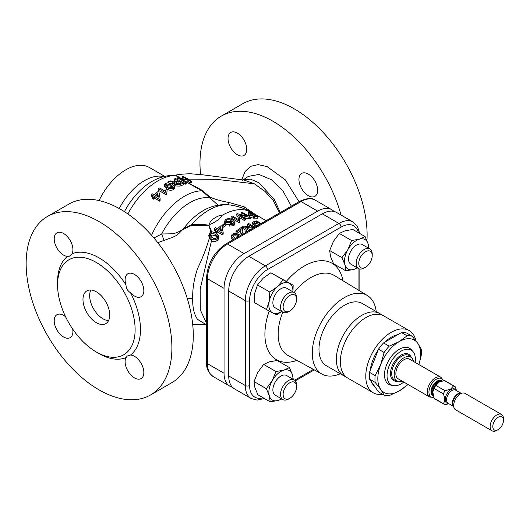 <?xml version="1.0" encoding="UTF-8"?>
<svg xmlns="http://www.w3.org/2000/svg" width="530" height="530" viewBox="0 0 530 530"><rect width="100%" height="100%" fill="white"/><g stroke="black" fill="none" stroke-linecap="round" stroke-linejoin="round"><path stroke-width="0.79" d="M415.951 340.843A35.927 20.743 120 0 0 409.147 330.554L383.74 315.887A35.927 20.743 120 0 0 365.779 317.669A35.927 20.743 120 0 0 342.307 349.33A35.927 20.743 120 0 0 347.812 378.122L373.219 392.79A35.927 20.743 120 0 0 382.58 394.24M222.037 215.379C219.884 218.93 215.843 221.951 209.906 224.448C208.177 221.063 218.91 214.57 222.037 215.379A59.565 34.39 120 0 1 251.816 212.431A59.565 59.565 0 0 0 229.55 204.924L229.55 204.924C222.693 204.149 216.028 205.024 209.562 207.555A52.364 30.236 120 0 0 183.532 228.675L179.14 233.246M153.925 237.977L161.657 233.988L173.019 233.776C177.073 232.736 180.551 231.06 183.453 228.755M96.347 291.811A18.908 10.918 -120 0 0 86.893 290.871A18.908 10.918 -120 0 0 83.992 306.022A18.908 10.918 -120 0 0 96.347 322.69A18.908 10.918 -120 0 0 105.801 323.625A18.908 10.918 -120 0 0 108.703 308.473A18.908 10.918 -120 0 0 96.347 291.811M90.849 289.996A18.908 10.918 -120 0 0 103.032 318.828A18.908 10.918 -120 0 0 108.537 320.637M72.027 253.797A13.237 7.645 -120 0 0 63.567 233.485A13.237 7.645 -120 0 0 56.948 232.829A13.237 7.645 -120 0 0 54.921 243.436A13.237 7.645 -120 0 0 63.567 255.102A13.237 7.645 -120 0 0 67.568 256.374L69.516 256.142L72.027 253.797A58.618 33.847 60 0 1 99.024 257.838A58.618 33.847 60 0 1 126.014 284.968C126.107 288.346 127.591 290.924 130.479 292.699A13.237 7.645 -120 0 0 134.481 296.038A13.237 7.645 -120 0 0 141.099 296.694A13.237 7.645 -120 0 0 143.126 286.087A13.237 7.645 -120 0 0 134.481 274.427A13.237 7.645 -120 0 0 127.862 273.772A13.237 7.645 -120 0 0 126.014 284.968M65.621 316.814A13.237 7.645 -120 0 0 63.567 315.37A13.237 7.645 -120 0 0 56.948 314.714A13.237 7.645 -120 0 0 54.921 325.321A13.237 7.645 -120 0 0 63.567 336.981A13.237 7.645 -120 0 0 70.185 337.636A13.237 7.645 -120 0 0 72.696 329.077M126.014 357.611A13.237 7.645 -120 0 0 134.481 377.923A13.237 7.645 -120 0 0 141.099 378.579A13.237 7.645 -120 0 0 143.126 367.972A13.237 7.645 -120 0 0 134.481 356.306A13.237 7.645 -120 0 0 130.479 355.034L127.193 356.041L126.014 357.611A58.618 33.847 60 0 1 99.024 353.57L96.347 352.026A54.835 31.661 60 0 1 57.571 284.862A54.835 31.661 60 0 1 96.347 262.476A54.835 31.661 60 0 1 135.124 329.633A54.835 31.661 60 0 1 96.347 352.026L99.024 353.57M237.394 154.747A13.237 7.645 60 0 1 228.741 143.08A13.237 7.645 60 0 1 230.775 132.474A13.237 7.645 60 0 1 237.394 133.129A13.237 7.645 60 0 1 246.039 144.789A13.237 7.645 60 0 1 244.012 155.396A13.237 7.645 60 0 1 237.394 154.747M308.301 195.683A13.237 7.645 60 0 1 299.655 184.023A13.237 7.645 60 0 1 301.683 173.416A13.237 7.645 60 0 1 308.301 174.065A13.237 7.645 60 0 1 316.953 185.732A13.237 7.645 60 0 1 314.919 196.339A13.237 7.645 60 0 1 308.301 195.683M409.147 330.554A35.927 20.743 120 0 0 391.18 332.337A35.927 20.743 120 0 0 367.714 363.997A35.927 20.743 120 0 0 373.219 392.79M381.62 314.926A35.927 20.743 120 0 0 379.732 313.575A35.927 20.743 120 0 0 361.765 315.35A35.927 20.743 120 0 0 338.292 347.011A35.927 20.743 120 0 0 343.804 375.803A35.927 20.743 120 0 0 345.918 376.77M379.732 313.575L362.348 303.538A35.927 20.743 120 0 0 344.381 305.32A35.927 20.743 120 0 0 320.908 336.981A35.927 20.743 120 0 0 326.42 365.766L343.804 375.803M376.214 311.541A45.381 26.202 120 0 0 367.35 295.515A45.381 26.202 120 0 0 344.381 297.595A45.381 26.202 120 0 0 314.661 337.842A45.381 26.202 120 0 0 321.975 374.114A45.381 26.202 120 0 0 340.28 373.769M374.604 386.363A29.879 17.252 -60 0 1 371.55 382.024M370.251 370.424A29.879 17.252 -60 0 1 378.221 349.893M384.548 342.347A29.879 17.252 -60 0 1 391.18 337.279A29.879 17.252 -60 0 1 397.818 334.682M403.8 382.057A20.041 11.567 -60 0 1 401.21 383.826A20.041 11.567 -60 0 1 393.273 385.601A20.041 11.567 -60 0 1 387.662 370.49A20.041 11.567 -60 0 1 401.21 351.099A20.041 11.567 -60 0 1 412.95 351.516A20.041 11.567 -60 0 1 415.142 362.407M393.273 385.601L390.961 385.131A20.802 12.011 -60 0 1 385.144 369.45A20.802 12.011 -60 0 1 399.203 349.323A20.802 12.011 -60 0 1 411.386 349.754L412.95 351.516M288.558 311.686L289.85 310.944A9.52 5.499 -60 0 1 283.113 307.055A9.52 5.499 -60 0 1 289.85 295.395A9.52 5.499 -60 0 1 296.581 299.278A9.52 5.499 -60 0 1 289.85 310.944L288.558 311.686A11.349 6.552 -60 0 1 282.887 312.25A11.349 6.552 -60 0 1 281.152 303.16A11.349 6.552 -60 0 1 288.558 293.163A11.349 6.552 -60 0 1 294.236 292.6A11.349 6.552 -60 0 1 296.581 297.794L296.581 299.278M282.887 312.25L275.216 307.824A11.349 6.552 -60 0 1 273.48 298.728A11.349 6.552 -60 0 1 280.893 288.731A11.349 6.552 -60 0 1 286.564 288.168L294.236 292.6M296.581 386.622A9.52 5.499 -60 0 1 289.85 398.282A9.52 5.499 -60 0 1 283.113 394.4A9.52 5.499 -60 0 1 289.85 382.733A9.52 5.499 -60 0 1 296.581 386.622L296.581 385.131A11.349 6.552 -60 0 0 294.236 379.937L286.564 375.512A11.349 6.552 -60 0 0 277.819 378.552A11.349 6.552 -60 0 0 272.87 389.967A11.349 6.552 -60 0 0 275.216 395.161L282.887 399.587A11.349 6.552 -60 0 1 280.536 394.4A11.349 6.552 -60 0 1 285.491 382.978A11.349 6.552 -60 0 1 294.236 379.937M372.219 255.612A9.52 5.499 -60 0 1 365.488 267.272A9.52 5.499 -60 0 1 358.757 263.383A9.52 5.499 -60 0 1 365.488 251.723A9.52 5.499 -60 0 1 372.219 255.612L372.219 254.122A11.349 6.552 -60 0 0 369.874 248.928L362.202 244.502A11.349 6.552 -60 0 0 353.457 247.543A11.349 6.552 -60 0 0 348.508 258.958A11.349 6.552 -60 0 0 350.86 264.152L358.525 268.577A11.349 6.552 -60 0 1 356.18 263.383A11.349 6.552 -60 0 1 361.129 251.969A11.349 6.552 -60 0 1 369.874 248.928M365.488 267.272L364.203 268.021A11.349 6.552 -60 0 1 358.525 268.577M177.398 179.438L177.398 177.928A61.195 35.331 120 0 1 178.531 177.61A59.34 34.258 -120 0 1 182.333 179.584A61.453 35.483 120 0 1 184.493 179.08L185.579 179.59L184.493 179.08L186.242 178.723L182.439 176.788L183.572 176.556L191.588 181.194L191.588 182.823L190.462 183.055L187.169 180.889L185.182 181.293L201.234 189.793L210.271 197.259C215.273 199.406 221.474 201.142 228.861 202.467L244.078 206.766L254.923 214.226M279.582 212.941L273.135 200.287L265.086 191.509L254.4 183.831L244.257 180.114L203.699 174.933L190.787 173.78C184.129 173.873 178.895 174.37 175.072 175.258L176.086 175.397A7.566 7.135 -73.8 0 1 175.178 175.417A56.518 32.628 120 0 0 157.927 180.856A56.518 32.628 120 0 0 127.869 213.948M263.397 219.115L266.391 220.56M152.401 197.014A55.253 31.899 -120 0 0 151.481 196.577L151.481 194.907A57.286 33.072 60 0 1 153.435 195.868A61.387 35.444 120 0 0 152.401 196.941A56.697 32.734 60 0 1 153.435 197.491L153.435 199.167A54.643 31.548 -120 0 0 152.401 198.618L152.401 196.941M162.061 192.344A58.174 33.589 -120 0 0 158.165 190.316L158.165 188.733A60.109 34.702 60 0 1 166.188 193.364L166.188 194.954A58.174 33.589 -120 0 0 162.061 192.344M166.751 188.839L166.751 187.282C168.706 188.766 170.918 189.051 173.389 188.15L174.397 186.745L174.397 188.296L173.389 189.7C170.938 190.615 168.726 190.323 166.751 188.839L164.247 186.361L164.247 184.804L166.804 187.315M166.188 193.364A61.195 35.331 -60 0 1 166.851 192.827L166.851 194.404A59.294 34.231 120 0 0 166.188 194.954M153.435 197.491A61.44 35.47 -60 0 1 154.462 196.418A57.286 33.072 60 0 1 159.397 199.472A61.208 35.338 -60 0 1 160.12 198.737L160.12 200.393A59.307 34.245 120 0 0 159.397 201.135A55.253 31.899 -120 0 0 155.297 198.545A55.253 31.899 -120 0 0 154.462 198.074A59.545 34.377 120 0 0 153.435 199.167M218.108 205.196L201.877 190.773A56.518 32.628 120 0 0 184.526 196.213A56.518 32.628 120 0 0 151.573 235.274M202.142 190.376L201.877 190.773L185.222 181.333M177.398 177.928A59.744 34.496 60 0 1 185.421 182.559A61.195 35.331 -60 0 1 186.553 182.24L186.553 183.85A59.294 34.231 120 0 0 185.421 184.155A57.796 33.37 -120 0 0 178.921 180.26M182.678 179.491L175.072 175.258M176.338 181.459A58.691 33.887 -120 0 0 174.416 180.511L174.416 178.941A60.605 34.993 60 0 1 178.014 180.803A61.453 35.483 120 0 0 176.854 181.267L172.707 181.233A61.136 48.336 -155.9 0 0 170.017 180.889A61.195 35.331 120 0 0 168.719 181.565L168.719 182.85M175.231 184.433L180.087 184.546A61.195 35.331 -60 0 1 183.572 183.155L183.572 184.738A59.294 34.231 120 0 0 180.087 186.109L175.231 185.977L174.33 184.771L174.33 183.221L175.231 184.433L175.231 185.977M168.719 181.565A61.275 48.488 23.8 0 1 172.25 181.989L174.185 182.168L174.185 183.718L172.25 183.532A59.38 46.984 -156.2 0 0 170.249 183.274M192.701 324.426L206.249 324.704L197.505 319.345C194.033 314.204 192.436 307.221 192.721 298.39C192.436 289.009 194.033 279.105 197.505 268.664C202.553 258.19 206.455 248.133 209.231 238.487L211.496 240.739L200.188 289.016L200.3 309.891L206.574 323.353M164.77 176.371L149.4 167.493A47.276 27.295 120 0 0 125.762 169.839A47.276 27.295 120 0 0 99.09 200.578M243.091 179.975L250.385 179.107L258.912 182.711L274.374 199.644L280.284 212.537M291.354 206.144L283.027 191.138L271.506 179.756L258.958 174.456L248.338 176.384L242.621 180.273M241.786 179.816L244.999 171.621L250.61 166.321L258.216 164.618L267.067 166.586L285.272 179.802L299.026 201.711M99.024 221.56A103.058 59.499 60 0 1 166.347 312.375A103.058 59.499 60 0 1 150.553 394.956A103.058 59.499 60 0 1 99.024 389.848A103.058 59.499 60 0 1 31.694 299.033A103.058 59.499 60 0 1 47.495 216.452A103.058 59.499 60 0 1 99.024 221.56M47.495 216.452L68.887 204.103A103.058 59.499 60 0 1 120.416 209.204A103.058 59.499 60 0 1 187.739 300.02A103.058 59.499 60 0 1 171.945 382.6L150.553 394.956M200.585 174.509A103.058 59.499 60 0 1 221.321 116.097L242.714 103.747A103.058 59.499 60 0 1 294.243 108.849A103.058 59.499 60 0 1 366.952 240.594M221.321 116.097A103.058 59.499 60 0 1 272.844 121.198A103.058 59.499 60 0 1 341.042 215.054M429.658 396.99A11.349 6.552 120 0 1 427.922 387.894A11.349 6.552 120 0 1 435.335 377.897A11.349 6.552 120 0 1 441.006 377.333L409.558 359.181A11.349 6.552 120 0 0 403.886 359.744A11.349 6.552 120 0 0 396.473 369.741A11.349 6.552 120 0 0 398.209 378.831L429.658 396.99L433.818 397.513M439.33 381.918L435.892 385.423L445.12 390.749L450.685 389.08L453.574 385.867L444.352 380.54L438.78 382.203M445.12 390.749A10.401 6.002 120 0 0 443.332 393.843L434.103 388.517L432.791 392.034L434.103 398.282L443.332 403.608C445.061 401.356 445.061 398.096 443.332 393.843M443.332 403.608A10.401 6.002 120 0 0 444.147 404.257A10.401 6.002 120 0 0 445.12 404.642L448.943 403.754M501.539 414.473L465.082 393.419A9.454 5.459 120 0 0 462.736 393.022A9.454 5.459 120 0 0 460.351 393.889A9.454 5.459 120 0 0 454.111 407.967A9.454 5.459 120 0 0 455.628 409.796L492.085 430.844A9.454 5.459 -60 0 1 490.641 423.271A9.454 5.459 -60 0 1 496.815 414.937A9.454 5.459 -60 0 1 501.539 414.473A9.454 5.459 -60 0 1 503.5 418.799L503.5 420.343A7.566 4.366 120 0 0 498.154 417.256A7.566 4.366 120 0 0 492.801 426.517A7.566 4.366 120 0 0 498.154 429.605L496.815 430.38A9.454 5.459 -60 0 1 492.085 430.844M402.058 381.057A13.707 7.917 -60 0 1 397.931 381.275A13.707 7.917 -60 0 1 394.717 370.669A13.707 7.917 -60 0 1 403.886 357.81A13.707 7.917 -60 0 1 411.532 357.717A13.707 7.917 -60 0 1 413.407 361.4M57.571 284.862L57.571 281.774A58.618 33.847 60 0 1 67.568 256.374M130.479 292.699A58.618 33.847 60 0 1 130.479 355.034M496.815 430.38L498.154 429.605A7.566 4.366 120 0 0 503.5 420.343M456.502 390.65L455.363 386.9A10.401 6.002 120 0 0 454.548 386.244A10.401 6.002 120 0 0 453.574 385.867M454.548 386.244L445.319 380.918A10.401 6.002 120 0 0 444.352 380.54M434.103 398.282A10.401 6.002 120 0 0 434.918 398.931L444.147 404.257M435.892 385.423A10.401 6.002 120 0 0 434.103 388.517M232.451 387.251A28.362 16.377 -60 0 1 229.914 386.238A28.362 16.377 -60 0 1 224.044 373.252L224.044 288.333A28.362 16.377 -60 0 1 244.098 253.592L317.642 211.139A28.362 16.377 -60 0 1 331.82 209.734A28.362 16.377 -60 0 1 333.966 211.417M229.55 204.924A56.518 32.628 120 0 0 191.429 224.733A8.506 4.565 -103.3 0 1 191.131 225.469L182.678 229.781M183.532 228.675L191.429 224.733C196.902 224.011 202.765 224.19 209.025 225.27L191.131 225.469M164.061 240.435L161.657 233.988A52.364 30.236 -60 0 1 189.846 202.679A52.364 30.236 -60 0 1 209.807 197.895A7.566 1.563 -37.8 0 1 210.271 197.259M217.923 238.149L218.93 235.996L216.425 233.008L212.364 231.928L209.794 233.293L208.787 235.313L209.29 236.923L211.285 238.838C213.404 240.375 215.617 240.143 217.923 238.149L217.923 239.865C215.763 241.859 213.617 242.15 211.496 240.739M211.285 238.838L211.285 240.613M218.93 235.996L218.93 237.685L217.923 239.865M208.787 235.313L209.231 238.487M210.847 232.518L209.006 225.29L211.728 232.094M221.931 225.475L222.858 226.012A61.453 35.483 -60 0 1 225.84 223.667L224.919 223.137A61.453 35.483 120 0 0 221.931 225.475L221.931 226.197M225.84 223.667L225.84 225.23A59.565 34.39 120 0 0 222.858 227.589L222.216 227.218M222.858 226.012L222.858 227.589M226.019 222.693L230.987 222.567L231.882 220.725L233.597 222.858L232.955 223.554L230.371 223.753L229.444 224.535L233.816 224.137L234.962 222.322L232.478 219.864C230.437 218.466 228.211 218.3 225.806 219.367L224.753 220.957L226.019 222.693L226.019 224.25L229.444 224.733M230.987 222.567L230.987 223.925M231.954 222.693L231.882 220.725M231.882 222.269L230.987 224.11M229.444 224.535L229.444 226.091L233.816 225.681L234.975 224.084L234.962 222.322M240.468 235.525L238.851 234.379L234.783 233.12L232.219 234.214L231.206 236.029L233.71 239.427M232.783 239.957L231.206 237.645L231.206 236.029M261.224 223.541L256.699 220.924A61.453 35.483 120 0 0 253.824 221.646L252.075 223.004L254.168 225.27L256.487 226.277M254.168 225.27L254.168 226.701M254.963 227.158L248.676 223.527A61.453 35.483 120 0 0 247.543 224.038L253.532 227.496L243.701 226.032A61.453 35.483 120 0 0 242.508 226.734L242.508 228.278L247.762 231.312M242.508 226.734L249.093 230.543M250.24 229.881L245.675 227.244L252.989 228.291M250.875 229.516L249.166 229.265M242.952 233.684L242.197 231.961L242.415 229.516L241.269 227.496A61.453 35.483 120 0 0 236.022 231.199L237.056 231.795A61.453 35.483 -60 0 1 240.978 228.953L240.772 232.286L241.938 234.677M247.536 231.444L246.927 230.888L245.794 231.497L245.794 232.445M245.794 231.497L246.37 232.047M242.316 230.523L242.415 229.516M236.022 231.199L236.022 232.769L237.056 233.359L237.056 231.795M241.064 235.174L240.772 232.286M249.458 215.419L254.778 216.445A61.453 35.483 -60 0 1 257.726 216.452L249.703 211.821A61.453 35.483 120 0 0 248.577 211.781L251.863 213.676A61.453 35.483 120 0 0 249.902 213.716L248.351 214.286L249.458 215.419L249.458 216.505M253.512 216.485L253.512 218.161L250.452 217.545M257.726 216.452L257.726 218.221A59.565 34.39 120 0 0 254.778 218.148L253.512 218.161M245.284 218.38L239.295 214.922L249.126 217.26A61.453 35.483 -60 0 1 250.319 217.002L242.296 212.371A61.453 35.483 120 0 0 241.17 212.616L247.152 216.068L237.321 213.722A61.453 35.483 120 0 0 236.128 214.153L236.128 215.723L244.151 220.354L244.151 218.791A61.453 35.483 -60 0 1 245.284 218.38L245.284 219.957A59.565 34.39 120 0 0 244.151 220.354M236.128 214.153L244.151 218.791M249.126 217.26L249.126 218.877L243.827 217.538M250.319 217.002L250.319 218.632A59.565 34.39 120 0 0 249.126 218.877M239.984 218.512L239.037 217.963L238.368 219.499L232.113 215.889A61.453 35.483 120 0 0 231.087 216.406L231.087 217.956L239.109 222.587A59.565 34.39 120 0 1 239.772 222.249L239.534 219.837L239.984 218.512L239.984 220.063M222.448 233.22A61.453 35.483 -60 0 1 223.17 232.524L222.037 226.257L221.01 225.667A61.453 35.483 120 0 0 217.512 228.788L215.558 227.655A61.453 35.483 120 0 0 214.531 228.642L216.485 229.775A61.453 35.483 120 0 0 215.452 230.795L216.485 231.385L216.485 233.041A59.565 34.39 120 0 1 217.512 232.001L217.512 230.365L222.448 233.22L222.448 234.856L217.512 232.001M215.452 230.795L215.452 232.445L216.306 232.942M216.485 231.385A61.453 35.483 -60 0 1 217.512 230.365M223.17 232.524L223.17 234.147A59.565 34.39 120 0 0 222.448 234.856M215.452 230.815L214.531 230.278L214.531 228.642M242.23 214.842L241.17 214.226L241.17 212.616M249.087 213.815L248.577 213.524L248.577 211.781M240.931 230.537A59.565 34.39 120 0 0 237.056 233.359M249.802 226.893L247.543 225.588L247.543 224.038M252.982 226.012L252.075 224.574L252.075 223.004M231.087 216.406L239.109 221.036L239.109 222.587M239.109 221.036A61.453 35.483 -60 0 1 239.772 220.705M241.051 229.444L240.978 230.179M233.816 224.137L233.816 225.681M244.496 206.998A7.566 2.358 -57.9 0 0 243.661 208.515M228.861 202.467A7.566 2.491 -82.8 0 0 228.735 204.832M154.462 196.418L154.462 198.074M159.397 199.472L159.397 201.135M160.12 198.737A59.969 6.287 -94.3 0 0 158.987 192.092A59.373 34.278 -120 0 0 157.96 191.542A61.387 35.444 120 0 0 154.462 194.828A57.83 33.39 -120 0 0 152.507 193.867A61.195 35.331 120 0 0 151.481 194.907M174.185 182.168L175.205 182.095L174.33 183.221M183.572 183.155A60.314 34.821 -120 0 0 175.549 178.524A61.195 35.331 120 0 0 174.416 178.941M185.421 182.559L185.421 184.155M173.389 188.15L173.389 189.7M174.397 186.745L171.892 184.062L167.825 182.757L165.261 183.466L164.247 184.804M166.851 192.827L167.063 189.786A60.831 35.126 -120 0 0 166.115 189.197L165.446 191.356A60.4 34.874 -120 0 0 159.192 187.898A61.195 35.331 120 0 0 158.165 188.733M167.063 189.786L167.063 191.35M186.553 182.24A59.34 34.258 -120 0 0 183.261 180.127A61.447 35.477 -60 0 1 185.553 179.59L187.169 179.266L187.169 180.889M191.588 181.194L190.462 181.419L190.462 183.055M190.462 181.419L187.169 179.266M182.439 176.788L182.439 178.418L184.042 179.173M176.086 175.397L182.79 179.465M220.765 227.35L221.427 231.047L218.539 229.377A61.453 35.483 -60 0 1 220.765 227.35L220.765 228.947A59.565 34.39 120 0 0 219.612 229.994M252.757 215.935L250.557 215.253L249.875 214.597L250.856 214.252A61.453 35.483 -60 0 1 252.79 214.213L255.672 215.876A61.453 35.483 120 0 0 253.757 215.915L252.757 215.935M257.388 225.753L255.321 224.846L253.512 223.084L254.837 222.156A61.453 35.483 -60 0 1 256.493 221.712L260.442 223.991M234.737 237.95L232.617 235.804L233.147 234.744C234.923 233.929 236.479 234.094 237.824 235.227L239.269 236.214M230.351 221.845L227.012 221.944L226.144 220.825L226.814 219.851L230.358 219.844L231.073 220.791L230.351 221.845M211.338 232.259L211.324 233.485L215.405 234.101L217.525 236.095L217.008 237.599C215.312 238.798 213.749 238.791 212.318 237.592L211.106 236.777L210.933 238.626M209.29 236.923L210.304 232.869M211.106 236.777L210.198 235.201L211.324 233.485M221.109 230.861L220.765 228.947M250.856 214.252L250.856 215.412M252.79 214.213L252.79 215.942M254.837 222.156L254.837 223.746L254.108 224.005M256.493 221.712L256.493 223.322A59.565 34.39 120 0 0 254.837 223.746M259.044 224.799L256.493 223.322M233.147 234.744L233.147 236.347C234.916 235.519 236.479 235.671 237.824 236.811L237.824 235.227M226.814 219.851L226.814 221.401L230.358 221.388L230.358 219.844M215.405 234.101L215.405 235.784L211.881 234.936L210.721 235.631L210.721 233.962M211.881 234.936L211.768 237.261M217.525 237.791L215.405 235.784M167.831 186.613L165.658 184.698L166.188 183.91L170.918 184.685M172.581 187.441L170.865 186.196L170.865 184.652L173.012 186.719M172.992 186.898L172.469 187.521C170.667 187.991 169.103 187.68 167.778 186.586M179.12 183.943L176.344 183.844L175.774 183.095L176.795 182.227A61.453 35.477 -60 0 1 178.941 181.34A60.605 34.993 60 0 1 181.512 182.949A61.301 35.391 120 0 0 179.12 183.943M157.715 193.245A59.632 6.247 85.7 0 1 158.377 197.081A57.83 33.39 -120 0 0 155.489 195.378A61.44 35.47 -60 0 1 157.715 193.245L157.715 194.861A59.545 34.377 120 0 0 156.549 195.974M166.188 183.91L166.188 185.46L170.865 186.196M176.795 182.227L176.795 183.784A59.559 34.39 120 0 1 178.941 182.91L178.941 181.34M180.008 183.552A58.691 33.887 -120 0 0 178.941 182.91M158.072 196.888A57.677 6.042 -94.3 0 0 157.715 194.861M368.542 248.159A17.02 9.825 120 0 0 368.092 243.793A17.02 9.825 120 0 0 359.419 239.169A17.02 9.825 120 0 0 347.852 249.703A17.02 9.825 120 0 0 344.97 264.861A17.02 9.825 120 0 0 353.642 269.485L345.825 270.83L344.97 264.861L341.963 257.646L347.852 249.703L351.595 240.521L359.419 239.169L365.084 236.579L368.092 243.793L368.913 248.378M357.472 267.975L353.642 269.485A17.02 9.825 120 0 0 357.2 267.816M345.825 270.83L333.529 263.735L330.528 256.52L329.673 250.551L333.416 241.362L339.306 233.425L344.977 230.835L352.794 229.483L365.084 236.579M339.306 233.425L351.595 240.521M329.673 250.551L341.963 257.646M289.85 398.282L288.558 399.03A11.349 6.552 -60 0 1 282.887 399.587M292.904 379.175A17.02 9.825 120 0 0 292.454 374.803A17.02 9.825 120 0 0 283.775 370.178L289.446 367.588L292.454 374.803L293.276 379.387M283.775 370.178A17.02 9.825 120 0 0 272.215 380.712L275.958 371.53L283.775 370.178M269.333 395.87L266.325 388.656L272.215 380.712A17.02 9.825 120 0 0 269.333 395.87A17.02 9.825 120 0 0 278.005 400.494L270.187 401.839L269.333 395.87M281.834 398.984L278.005 400.494A17.02 9.825 120 0 0 281.562 398.825M270.187 401.839L257.891 394.744L254.89 387.529L254.036 381.56L257.779 372.378L263.668 364.435L269.339 361.844L277.157 360.493L289.446 367.588M254.036 381.56L266.325 388.656M263.668 364.435L275.958 371.53M292.904 291.831A17.02 9.825 120 0 0 289.234 283.166L293.163 285.213L292.971 291.871M277.548 286.578L283.146 279.873L289.234 283.166A17.02 9.825 120 0 0 277.548 286.578A17.02 9.825 120 0 0 269.207 301.411L269.803 292.037L277.548 286.578M269.207 301.411A17.02 9.825 120 0 0 272.552 312.826L266.464 309.54L269.207 301.411M281.562 311.481A17.02 9.825 120 0 1 272.552 312.826L276.481 314.88L281.655 311.541M266.464 309.54L254.175 302.445L254.764 293.07L257.507 284.941L263.105 278.237L270.856 272.778L293.163 285.213M257.507 284.941L269.803 292.037M270.856 272.778L283.146 279.873M407.557 384.224A30.256 17.47 -60 0 1 399.203 391.007A30.256 17.47 -60 0 1 380.679 389.351A30.256 17.47 -60 0 1 380.679 364.647A30.256 17.47 -60 0 1 399.203 341.598A30.256 17.47 -60 0 1 417.733 343.255A30.256 17.47 -60 0 1 418.899 364.574M418.932 364.594L421.178 355.796A32.807 18.941 -60 0 0 421.178 349.038L417.733 343.255L412.208 336.272A32.807 18.941 -60 0 0 407.133 335.821L399.203 341.598L389.192 346.176A32.807 18.941 120 0 0 384.124 352.483L380.679 364.647L375.147 375.611A32.807 18.941 -60 0 0 375.147 382.368L380.679 389.351L384.124 395.135A32.807 18.941 -60 0 0 389.192 395.585L399.203 391.007L407.133 385.224A32.807 18.941 -60 0 0 407.881 384.416M412.208 336.272L406.563 333.012A32.807 18.941 120 0 0 401.488 332.562L383.548 342.923L389.192 346.176M383.548 342.923A32.807 18.941 120 0 0 378.48 349.23L369.503 372.351L375.147 375.611M384.124 352.483L378.48 349.23M369.503 372.351A32.807 18.941 120 0 0 369.503 379.109L378.48 391.875L384.124 395.135M375.147 382.368L369.503 379.109M407.133 335.821L401.488 332.562M264.41 398.507L257.163 400.104L251.18 398.514L234.598 388.94A28.362 16.377 -60 0 1 228.721 375.955L228.721 291.036A28.362 16.377 -60 0 1 248.782 256.295L322.32 213.835A28.362 16.377 -60 0 1 336.504 212.431L353.086 222.004A28.362 16.377 -60 0 0 338.902 223.408L322.32 213.835M367.35 295.515L334.225 275.434A46.209 26.679 120 0 0 310.838 277.554A46.209 26.679 120 0 0 294.11 292.527M282.768 312.177A46.209 26.679 120 0 0 288.022 355.471L321.975 374.114M286.405 281.311A55.663 32.138 -60 0 1 304.266 266.047A55.663 32.138 -60 0 1 342.943 280.721M184.698 179.2L187.58 178.61M189.574 179.829L220.109 179.763L254.4 183.831M174.509 175.298C167.354 175.298 160.544 176.967 154.064 180.293A51.35 29.647 120 0 0 151.785 181.532A51.35 29.647 120 0 0 124.444 211.656M119.224 208.528A47.276 27.295 -60 0 1 144.478 180.644A47.276 27.295 -60 0 1 163.843 176.596M187.362 298.768L192.721 298.39M443.405 380.699A10.567 6.102 120 0 0 436.415 379.162A10.567 6.102 120 0 0 429.061 390.477A10.567 6.102 120 0 0 433.772 397.381M442.027 380.99A8.752 5.055 120 0 0 437.177 381.077A8.752 5.055 120 0 0 431.327 389.252A8.752 5.055 120 0 0 433.335 396.049M441.477 381.13A8.321 4.803 120 0 0 437.661 381.713A8.321 4.803 120 0 0 432.314 388.742A8.321 4.803 120 0 0 433.182 395.499M440.688 381.375A8.321 4.803 120 0 0 438.429 382.156A8.321 4.803 120 0 0 432.997 394.691M448.652 403.588A8.116 4.684 -60 0 1 445.346 398.07A8.116 4.684 -60 0 1 450.964 389.557A8.116 4.684 -60 0 1 456.217 390.484M461.014 393.253L455.687 390.179A7.566 4.366 120 0 0 451.904 390.557A7.566 4.366 120 0 0 446.962 397.222A7.566 4.366 120 0 0 448.122 403.284L453.448 406.358M453.402 406.238A7.566 4.366 -60 0 1 452.898 400.064A7.566 4.366 -60 0 1 457.682 393.889A7.566 4.366 -60 0 1 460.888 393.273M462.736 393.022L460.318 393.346A7.817 4.512 120 0 0 458.351 394.068A7.817 4.512 120 0 0 453.183 405.708L454.111 407.967M397.931 381.275L395.585 380.52A14.237 8.215 -60 0 1 392.246 369.503A14.237 8.215 -60 0 1 401.767 356.16A14.237 8.215 -60 0 1 409.71 356.061L411.532 357.717M397.672 381.196A15.165 8.758 -60 0 1 390.636 371.497A15.165 8.758 -60 0 1 401.21 355.08A15.165 8.758 -60 0 1 411.333 357.531M438.283 382.521A8.54 4.929 120 0 0 432.791 392.034M224.044 288.333L207.462 278.76L207.462 363.679L224.044 373.252M213.338 376.664C208.396 372.888 206.137 368.145 206.574 362.447A3.028 1.749 0 0 0 207.462 363.679A28.362 16.377 120 0 0 213.338 376.664L229.914 386.238M317.642 211.139L301.06 201.566L227.516 244.025L244.098 253.592M315.244 200.161A28.362 16.377 120 0 0 301.06 201.566A3.028 1.749 -120 0 0 299.549 201.413C306.81 198.048 312.044 197.624 315.244 200.161L331.82 209.734M227.516 244.025A28.362 16.377 120 0 0 207.462 278.76A3.028 1.749 0 0 1 206.574 277.528C207.667 263.198 214.14 251.982 226.005 243.873A3.028 1.749 -120 0 1 227.516 244.025M273.135 200.287A9.454 0.861 149.9 0 0 274.374 199.644M209.025 225.27A8.506 4.909 -60 0 1 209.006 225.29A59.565 34.39 120 0 1 209.906 224.448M254.778 216.445L254.778 218.148M172.25 181.989L172.25 183.532M180.087 184.546L180.087 186.109M267.498 269.571A3.028 1.749 -120 0 0 265.358 265.868L338.902 223.408A3.028 1.749 -120 0 1 341.042 227.118L267.498 269.571A25.341 14.628 120 0 0 249.584 300.609L249.584 385.529A25.341 14.628 120 0 0 263.132 397.772M251.18 398.514A28.362 16.377 -60 0 1 245.304 385.529L245.304 300.609A28.362 16.377 -60 0 1 265.358 265.868L248.782 256.295M228.721 291.036L245.304 300.609A3.028 1.749 0 0 0 249.584 300.609M228.721 375.955L245.304 385.529A3.028 1.749 0 0 0 249.584 385.529M358.419 232.73A25.341 14.628 120 0 0 341.042 227.118M294.634 380.202L313.369 369.39M358.956 290.427L358.956 268.796M296.952 360.374A55.663 32.138 -60 0 1 269.22 311.037M441.006 377.333L443.537 380.673M299.549 201.413L226.005 243.873M206.574 277.528L206.574 362.447M157.774 242.674L172.707 237.288L175.761 235.79L179.16 233.233M224.753 220.957L224.753 222.507M248.351 214.286L248.351 215.948M251.816 212.431L266.139 220.699M359.691 233.465L357.452 226.396L353.086 222.004M314.277 369.887L295.296 380.845M359.843 269.048L359.843 290.963"/></g></svg>
